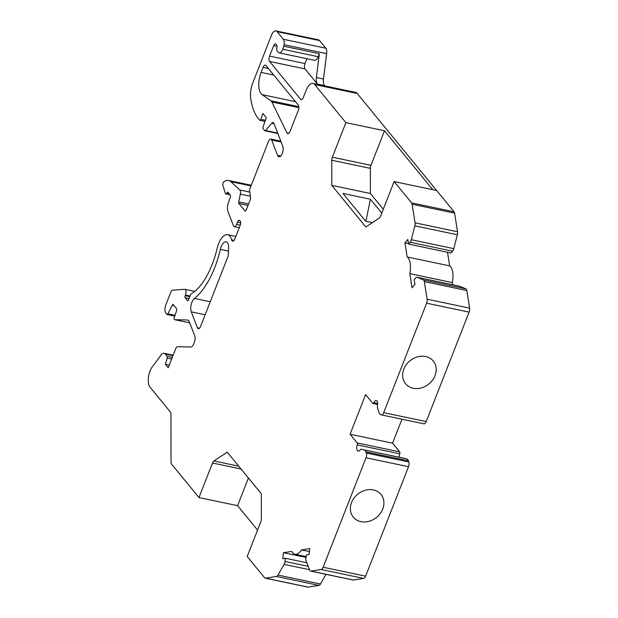 <?xml version="1.0" encoding="UTF-8"?>
<svg xmlns="http://www.w3.org/2000/svg" width="618" height="618" viewBox="0 0 618 618"><rect width="100%" height="100%" fill="white"/><g stroke="black" fill="none" stroke-linecap="round" stroke-linejoin="round"><path stroke-width="0.93" d="M319.359 53.689L316.385 77.544A8.134 3.716 -78.1 0 0 317.436 84.079L305.006 68.892L269.587 61.452L300.549 99.266A4.071 1.862 -78.1 0 0 301.12 99.645A4.071 1.862 -78.1 0 0 303.376 97.389L306.211 90.166A12.206 5.577 101.9 0 1 312.978 83.422L355.474 92.345A12.206 5.577 101.9 0 1 357.204 93.472L454.083 211.804A4.071 1.862 101.9 0 1 454.601 213.148L457.544 231.758A4.071 1.862 101.9 0 1 457.343 234.755L453.821 248.645A4.071 1.862 101.9 0 1 452.608 251.209L451.055 253.017L408.56 244.087L407.826 239.46L404.929 242.843L407.162 256.957A16.277 7.439 101.9 0 1 409.804 273.658L412.028 287.772L414.933 284.388L414.199 279.761L415.744 277.953A4.071 1.862 101.9 0 1 417.104 277.281A4.071 1.862 101.9 0 1 417.266 277.327L423.4 279.946A4.071 1.862 101.9 0 1 424.342 281.623L427.115 299.205A4.071 1.862 101.9 0 1 426.605 303.191L383.708 412.662A4.071 1.862 101.9 0 1 381.453 414.91A4.071 1.862 101.9 0 1 381.314 414.863L380.534 414.554A8.134 3.716 101.9 0 1 378.865 412.276L377.459 407.594A2.441 1.112 101.9 0 1 377.451 405.717A4.882 2.233 -78.1 0 0 376.262 400.534A4.882 2.233 -78.1 0 0 373.782 402.704A1.63 0.742 101.9 0 1 372.955 403.43A1.63 0.742 101.9 0 1 372.724 403.284L365.609 394.593L350.074 434.253L357.181 442.936A1.63 0.742 101.9 0 1 357.25 444.883A4.882 2.233 -78.1 0 0 358.146 451.186A4.882 2.233 -78.1 0 0 360.139 449.889A2.441 1.112 101.9 0 1 361.136 449.247L364.118 449.912A8.134 3.716 101.9 0 1 365.91 451.866L366.35 453.04A4.071 1.862 101.9 0 1 366.026 457.776L323.129 567.239A4.071 1.862 101.9 0 1 321.19 569.495L310.893 571.102A4.071 1.862 101.9 0 1 310.568 571.094A4.071 1.862 101.9 0 1 309.672 570.151L306.126 560.935A4.071 1.862 101.9 0 1 305.918 558.201L306.335 555.01L309.039 554.585L309.811 548.606L301.545 549.896A16.277 7.439 101.9 0 1 294.902 554.215A16.277 7.439 101.9 0 1 291.766 551.418L283.492 552.708L282.727 558.687L285.431 558.27L285.022 561.461A4.071 1.862 101.9 0 1 284.095 564.373L277.969 575.095A4.071 1.862 101.9 0 1 276.447 576.47L265.555 578.17A4.071 1.862 101.9 0 1 265.23 578.17A4.071 1.862 101.9 0 1 264.651 577.791L247.208 556.486L260.75 521.924A4.071 1.862 -78.1 0 0 261.337 518.873L261.306 493.743L227.254 452.152L213.928 460.966A4.071 1.862 -78.1 0 0 212.515 463.006L198.973 497.567L171.611 464.141A4.071 1.862 101.9 0 1 171.016 461.862L170.962 414.276A4.071 1.862 -78.1 0 0 170.375 411.997L150.012 387.123A12.206 5.577 101.9 0 1 152.183 367.022L161.059 355.064A8.134 3.716 101.9 0 1 164.102 353.287A8.134 3.716 101.9 0 1 165.261 354.044L167.061 356.246A1.63 0.742 101.9 0 1 167.169 358.085L165.385 364.326L168.22 367.787L175.605 348.946A4.071 1.862 101.9 0 1 177.706 346.675L190.823 347.007A5.693 2.603 -78.1 0 0 193.766 343.832L194.284 342.511A5.693 2.603 -78.1 0 0 194.716 335.844L189.347 321.916A8.096 3.7 -78.1 0 0 187.571 320.031A8.096 3.7 -78.1 0 0 187.262 319.993L174.608 319.676A1.63 0.742 101.9 0 1 174.546 319.668A1.63 0.742 101.9 0 1 174.268 317.513L176.624 310.638A1.63 0.742 -78.1 0 0 176.578 308.629L173.295 304.62A1.63 0.742 -78.1 0 0 173.063 304.465A1.63 0.742 -78.1 0 0 172.267 305.13L167.88 313.836A1.63 0.742 101.9 0 1 167.084 314.492A1.63 0.742 101.9 0 1 166.852 314.346L165.91 313.195A6.512 2.974 101.9 0 1 165.902 304.643L170.692 292.43A4.071 1.862 101.9 0 1 172.7 290.159L184.604 289.309A4.071 1.862 101.9 0 1 184.844 289.332A4.071 1.862 101.9 0 1 185.431 295.041L185.176 295.682A1.63 0.742 -78.1 0 0 185.184 297.814L187.432 300.564A1.63 0.742 -78.1 0 0 187.663 300.711A1.63 0.742 -78.1 0 0 188.56 299.815L190.545 294.755A1.63 0.742 101.9 0 1 191.147 293.913A56.933 26.01 -78.1 0 0 217.15 248.336A16.277 7.439 101.9 0 1 227.602 234.685A16.277 7.439 101.9 0 1 231.626 239.854A4.071 1.862 -78.1 0 0 232.631 241.144A4.071 1.862 -78.1 0 0 234.886 238.896L240.193 225.354A3.252 1.491 -78.1 0 0 240.193 221.082L239.769 220.564A3.252 1.491 -78.1 0 0 239.305 220.263A3.252 1.491 -78.1 0 0 237.497 222.063L236.578 224.419A4.071 1.862 101.9 0 1 234.322 226.667A4.071 1.862 101.9 0 1 233.426 225.717L228.011 211.68A8.134 3.716 101.9 0 1 228.405 202.789L230.344 197.134A1.63 0.742 -78.1 0 0 230.29 195.133L227.972 192.298A1.63 0.742 -78.1 0 0 227.741 192.144A1.63 0.742 -78.1 0 0 226.876 192.955A2.032 0.927 101.9 0 1 225.794 193.967A2.032 0.927 101.9 0 1 225.307 193.372L222.874 185.176A2.032 0.927 101.9 0 1 223.716 181.939A20.34 9.293 101.9 0 1 228.529 180.464A20.34 9.293 101.9 0 1 230.769 181.661L239.815 189.981A4.071 1.862 101.9 0 1 240.348 194.114L238.71 201.87A1.63 0.742 -78.1 0 0 238.865 203.476L244.998 210.962A1.63 0.742 -78.1 0 0 245.23 211.109A1.63 0.742 -78.1 0 0 246.126 210.213L250.414 199.282A1.63 0.742 -78.1 0 0 250.614 197.69L249.533 190.823A1.63 0.742 101.9 0 1 249.734 189.232L268.506 141.329A4.071 1.862 101.9 0 1 270.761 139.081A4.071 1.862 101.9 0 1 271.657 140.031L277.567 155.357A6.103 2.789 -78.1 0 0 278.911 156.779A6.103 2.789 -78.1 0 0 282.387 153.156A6.103 2.789 -78.1 0 0 282.758 146.257L274.006 123.538A4.071 1.862 -78.1 0 0 273.11 122.588A4.071 1.862 -78.1 0 0 271.75 123.26L265.501 130.529A1.63 0.742 101.9 0 1 264.96 130.8A1.63 0.742 101.9 0 1 264.728 130.653L263.191 128.776A1.63 0.742 101.9 0 1 263.144 126.767L266.281 117.621L262.874 113.465L260.858 119.344A1.63 0.742 101.9 0 1 259.908 120.371A1.63 0.742 101.9 0 1 259.676 120.216L258.139 118.339A56.956 26.026 101.9 0 1 250.723 98.532A16.277 7.439 101.9 0 1 252.816 82.835L271.41 35.396A8.134 3.716 101.9 0 1 275.922 30.9A8.134 3.716 101.9 0 1 277.073 31.649L283.314 39.282A6.512 2.974 101.9 0 1 284.125 44.735L282.758 49.262A6.512 2.974 -78.1 0 1 279.151 52.862L314.57 60.301A6.512 2.974 -78.1 0 0 318.177 56.702L319.359 53.689L283.94 46.257M312.978 83.422A12.206 5.577 101.9 0 1 314.701 84.55L345.895 122.65L384.504 130.753L432.739 189.672L394.137 181.568L411.58 202.874A4.071 1.862 101.9 0 1 412.098 204.226L415.041 222.828A4.071 1.862 101.9 0 1 414.848 225.825L411.318 239.722A4.071 1.862 101.9 0 1 410.105 242.279L408.56 244.087M309.433 551.55L301.545 549.896M263.075 67.362A4.071 1.862 101.9 0 1 265.331 65.114A4.071 1.862 101.9 0 1 265.91 65.485L298.285 105.029A4.071 1.862 -78.1 0 1 298.293 110.367L290.035 131.433A4.071 1.862 -78.1 0 1 287.779 133.681A4.071 1.862 -78.1 0 1 287.015 133.017L271.881 101.993A8.134 3.716 -78.1 0 0 270.931 100.804L262.117 94.654A16.277 7.439 101.9 0 1 261.113 72.383L263.075 67.362L268.351 68.467M403.639 458.17L361.136 449.247L403.631 458.17A2.441 1.112 101.9 0 1 403.639 458.17L406.613 458.834A8.134 3.716 101.9 0 1 408.413 460.789L408.846 461.97A4.071 1.862 101.9 0 1 408.521 466.706L365.624 576.169A4.071 1.862 101.9 0 1 363.693 578.425L353.396 580.032A4.071 1.862 101.9 0 1 353.071 580.024L310.568 571.094M345.895 122.65L332.353 157.204A4.071 1.862 -78.1 0 0 331.773 160.263L331.796 185.385L365.848 226.976L379.182 218.162A4.071 1.862 -78.1 0 0 380.595 216.122L394.137 181.568M269.587 61.452A4.071 1.862 101.9 0 1 269.579 56.114L273.689 45.639A3.252 1.491 101.9 0 1 275.489 43.847A3.252 1.491 101.9 0 1 275.952 44.148L276.516 44.836A3.252 1.491 101.9 0 1 276.864 47.926A3.252 1.491 -78.1 0 0 277.212 51.016L278.231 52.26A6.512 2.974 -78.1 0 0 279.151 52.862M191.279 311.858A8.134 3.716 101.9 0 1 194.461 298.432A64.257 29.363 -78.1 0 0 220.348 249.363A8.953 4.094 101.9 0 1 226.103 241.854A8.953 4.094 101.9 0 1 228.629 248.776L228.166 256.037L200.564 326.482A4.071 1.862 101.9 0 1 198.308 328.73A4.071 1.862 101.9 0 1 197.412 327.779L191.279 311.858L205.153 314.771M384.504 130.753L370.962 165.315A4.071 1.862 -78.1 0 0 370.375 168.366L370.406 193.496L383.291 209.239M275.922 30.9L318.417 39.83A8.134 3.716 101.9 0 1 319.568 40.579L325.817 48.204A6.512 2.974 101.9 0 1 326.628 53.658L323.469 79.034A8.134 3.716 -78.1 0 0 324.52 85.562L324.798 85.902M447.509 252.268L449.657 265.887A16.277 7.439 101.9 0 1 452.299 282.58L452.639 284.743M459.437 286.188A4.071 1.862 101.9 0 1 459.607 286.204A4.071 1.862 101.9 0 1 459.769 286.258L465.902 288.876A4.071 1.862 101.9 0 1 466.837 290.553L469.618 308.135A4.071 1.862 101.9 0 1 469.101 312.121L426.204 421.584A4.071 1.862 101.9 0 1 423.948 423.832A4.071 1.862 101.9 0 1 423.809 423.793M401.963 419.213L392.569 443.176L399.684 451.866A1.63 0.742 101.9 0 1 399.753 453.813A4.882 2.233 -78.1 0 0 399.259 457.25M325.995 574.338L320.472 584.018A4.071 1.862 101.9 0 1 318.95 585.4L308.05 587.1A4.071 1.862 101.9 0 1 307.725 587.092L265.23 578.17M305.006 68.892A4.071 1.862 101.9 0 1 304.998 63.554L306.907 58.687M326.628 53.658L284.125 44.735M169.262 365.138L165.385 364.326M248.421 478L237.575 505.671L257.551 530.074M237.575 505.671L198.973 497.567M306.829 562.759L285.431 558.27M306.018 557.436L283.492 552.708M360.927 521.638A17.899 14.948 140.7 0 0 380.24 513.535A17.899 14.948 140.7 0 0 380.997 494.439A17.899 14.948 140.7 0 0 357.675 494.215A17.899 14.948 140.7 0 0 353.295 517.119A17.899 14.948 140.7 0 0 360.927 521.638M392.569 443.176L350.074 434.253M413.203 388.259A17.899 14.948 140.7 0 0 432.515 380.147A17.899 14.948 140.7 0 0 433.272 361.051A17.899 14.948 140.7 0 0 409.95 360.827A17.899 14.948 140.7 0 0 405.57 383.732A17.899 14.948 140.7 0 0 413.203 388.259M452.299 282.58L409.804 273.658M449.657 265.887L407.162 256.957M408.483 243.592L404.929 242.843M288.753 133.38L287.015 133.017M381.785 213.086L370.429 199.22L365.895 221.267M370.429 199.22L342.959 193.449L365.694 221.221L372.415 222.634M370.406 193.496L331.796 185.385M357.204 93.472L314.701 84.55M436.632 190.491L432.739 189.672M370.962 165.315L332.353 157.204M454.083 211.804L411.58 202.874M301.8 99.529L300.549 99.266M324.52 85.562L317.436 84.079M304.998 63.554L269.579 56.114M276.98 46.335L273.689 45.639M318.177 56.702L282.758 49.262M323.469 79.034L316.385 77.544M325.817 48.204L283.314 39.282M319.568 40.579L277.073 31.649M265.361 120.286L260.858 119.344M277.683 133.086L265.501 130.529M274.083 123.747L271.75 123.26M280.711 156.014L277.567 155.357M281.128 142.016L271.657 140.031M245.5 211.062L244.998 210.962M248.019 205.392L238.865 203.476M248.583 203.948L238.71 201.87M250.383 196.223L240.348 194.114M249.726 192.059L239.815 189.981M251.032 185.918L230.769 181.661M228.845 193.364L226.876 192.955M240.255 225.191L236.578 224.419M240.657 222.719L237.497 222.063M234.075 240.363L231.626 239.854M187.934 300.672L187.432 300.564M189.031 298.625L185.184 297.814M189.803 296.655L185.176 295.682M190.05 296.014L185.431 295.041M175.018 315.334L167.88 313.836M174.013 305.493L172.267 305.13M174.546 319.668L189.711 322.851L174.608 319.676M187.864 320.116L187.262 319.993M171.657 359.027L167.169 358.085M172.314 357.351L167.061 356.246M172.97 355.659L165.261 354.044M308.05 587.1L265.555 578.17M318.95 585.4L276.447 576.47M320.472 584.018L277.969 575.095M309.502 569.703L284.095 564.373M308.204 566.327L285.022 561.461M353.396 580.032L310.893 571.102M363.693 578.425L321.19 569.495M365.624 576.169L323.129 567.239M408.521 466.706L366.026 457.776M408.846 461.97L366.35 453.04M408.413 460.789L365.91 451.866M406.613 458.834L364.118 449.912M399.753 453.813L357.25 444.883M399.684 451.866L357.181 442.936M377.66 403.523L373.782 402.704M426.204 421.584L383.708 412.662M469.101 312.121L426.605 303.191M469.618 308.135L427.115 299.205M466.837 290.553L424.342 281.623M465.902 288.876L423.4 279.946M459.769 286.258L417.266 277.327M452.608 251.209L410.105 242.279M453.821 248.645L411.318 239.722M457.343 234.755L414.848 225.825M457.544 231.758L415.041 222.828M454.601 213.148L412.098 204.226M210.251 301.754L194.461 298.432M228.482 251.07L220.348 249.363M199.514 328.22L197.412 327.779M298.865 107.663L271.881 101.993M298.842 106.659L270.931 100.804M295.535 101.676L262.117 94.654M273.72 75.033L261.113 72.383M370.375 168.366L331.773 160.263M238.733 466.173L213.928 460.966M241.051 469L212.515 463.006M294.902 554.215L306.126 556.579M259.908 120.371L264.975 121.429M264.96 130.8L277.845 133.503M270.761 139.081L280.811 141.19M228.529 180.464L251.294 185.245M225.794 193.967L230.074 194.863M234.322 226.667L239.274 227.71M227.602 234.685L235.86 236.424M184.844 289.332L194.724 291.402M167.084 314.492L174.747 316.107M164.102 353.287L173.156 355.188M372.955 403.43L377.637 404.419M381.453 414.91L423.948 423.832M417.104 277.281L459.607 286.204"/></g></svg>
